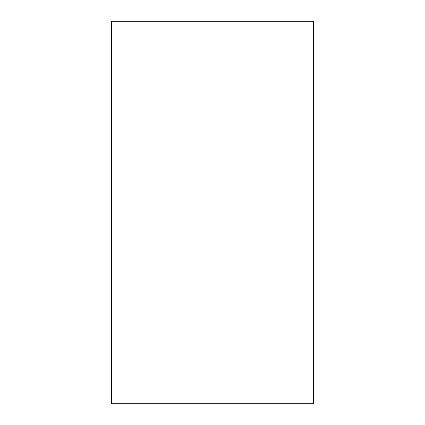 <?xml version="1.0" encoding="UTF-8"?>
<svg xmlns="http://www.w3.org/2000/svg" width="425" height="425" viewBox="0 0 425 425"><rect width="100%" height="100%" fill="white"/><g stroke="black" fill="none" stroke-linecap="round" stroke-linejoin="round"><path stroke-width="0.64" d="M313.703 21.25L111.297 21.25L111.297 403.75L313.703 403.75L313.703 21.25"/></g></svg>
